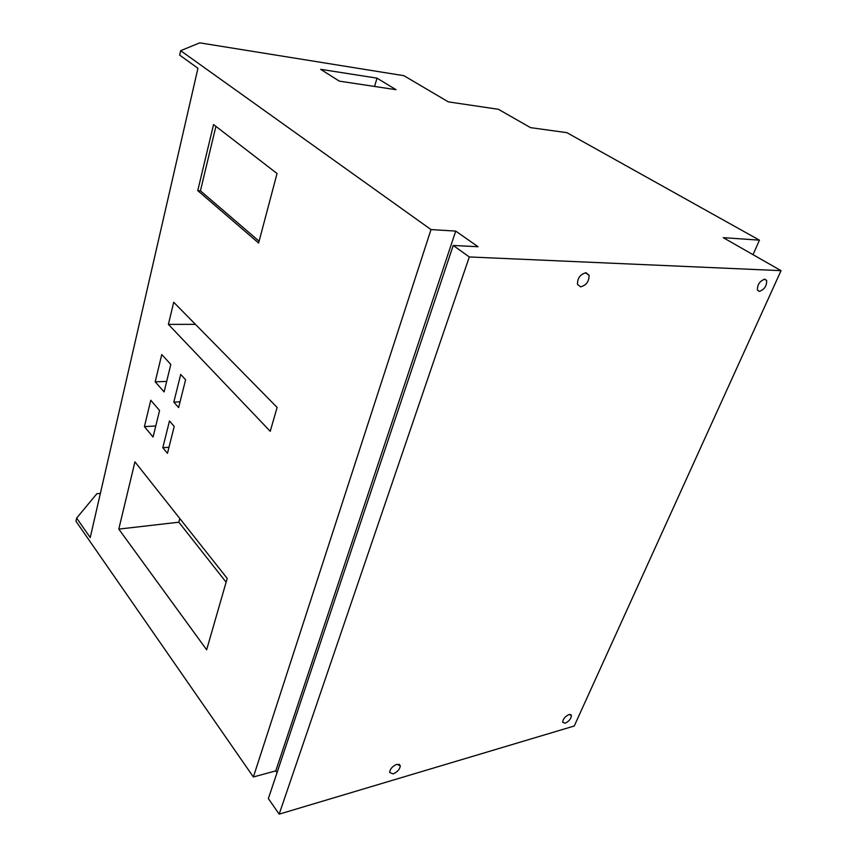 <?xml version="1.0" encoding="UTF-8"?>
<svg xmlns="http://www.w3.org/2000/svg" width="857" height="857" viewBox="0 0 857 857"><rect width="100%" height="100%" fill="white"/><g stroke="black" fill="none" stroke-linecap="round" stroke-linejoin="round"><path stroke-width="1.29" d="M180.645 50.681L199.756 42.85L403.936 75.705L448.318 101.876L498.378 109.289L530.504 127.629L566.852 132.653L759.441 240.164L723.233 237.657L781.038 270.662L469.315 256.95L453.224 245.456L478.056 246.73L455.731 231.09L431.007 229.58L180.645 50.681L179.659 55.105L197.946 68.271L90.231 537.564L76.659 518.078L75.962 521.238L253.372 776.978L275.772 770.882L277.036 772.66M376.994 78.137L396.03 89.696L339.318 81.136L320.636 69.321L376.994 78.137L374.584 86.461M759.441 240.164L753.024 254.668M76.659 518.078L96.873 493.718L100.365 493.386M179.799 518.517L178.834 522.202L226.119 582.203M118.791 529.101L206.644 649.777L227.212 578.411L134.935 461.848L118.791 529.101L178.834 522.202M453.224 245.456L268.37 798.595L279.168 814.15L469.315 256.95M431.007 229.58L253.372 776.978M144.426 426.636L153.071 437.038L159.563 410.492L150.768 400.251L144.426 426.636L155.781 425.961M155.203 381.815L164.105 391.928L170.822 364.45L161.759 354.53L155.203 381.815L166.676 381.429M162.809 447.708L167.458 453.31L174.217 426.454L169.482 420.948L162.809 447.708L168.99 447.268M173.81 402.115L178.61 407.557L185.605 379.769L180.709 374.423L173.81 402.115L180.056 401.826M168.4 324.396L270.234 431.296L277.122 407.429L173.714 302.253L168.4 324.396L195.428 324.342M197.753 190.618L258.61 243.024L277.047 173.51L213.554 124.544L197.753 190.618L200.431 190.822L259.103 241.203M781.038 270.662L574.244 726.008L279.168 814.15M275.772 770.882L455.731 231.09M759.313 291.401C764.369 289.58 766.822 285.949 766.661 280.485L764.808 279.178C759.752 280.978 757.299 284.61 757.427 290.084L759.313 291.401M580.575 286.859C586.327 285.295 589.155 281.407 589.059 275.193L586.017 272.74C580.275 274.251 577.425 278.129 577.468 284.353L580.575 286.859M393.138 773.903C397.487 771.986 399.876 769.275 400.305 765.74L396.834 764.283C392.485 766.179 390.085 768.9 389.635 772.436L393.138 773.903M565.117 723.222C569.027 721.337 571.137 718.744 571.437 715.456L569.037 714.513C565.117 716.388 562.995 718.98 562.685 722.28L565.117 723.222M215.91 126.354L200.431 190.822M570.419 714.406L571.437 715.456M764.444 279.189L766.661 280.485M585.374 272.762L589.059 275.193M399.051 764.198L400.305 765.74"/></g></svg>

